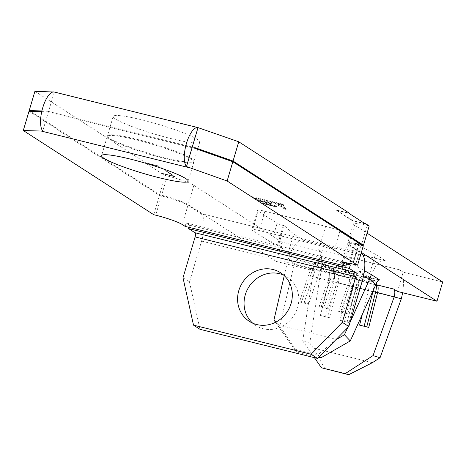<?xml version="1.0" encoding="UTF-8"?>
<svg xmlns="http://www.w3.org/2000/svg" width="466" height="466" viewBox="0 0 466 466"><rect width="100%" height="100%" fill="white"/><g stroke="black" fill="none" stroke-linecap="round" stroke-linejoin="round"><path stroke-width="0.35" stroke-dasharray="2.33 1.75" d="M283.689 275.109A28.898 26.713 122.8 0 1 287.091 276.95A28.898 26.713 122.8 0 1 296.003 311.83A28.898 26.713 122.8 0 1 263.273 328.746A28.898 26.713 122.8 0 1 255.758 325.507A28.898 26.713 122.8 0 1 252.683 323.159M136.328 139.165A45.15 5.202 16.5 0 1 194.077 161.318A45.15 5.202 16.5 0 1 165.244 157.823A45.15 5.202 16.5 0 1 107.495 135.67A45.15 5.202 16.5 0 1 136.328 139.165M170.946 138.559A45.15 5.202 -163.5 0 0 199.78 142.054A45.15 5.202 -163.5 0 0 142.037 119.902A45.15 5.202 -163.5 0 0 113.203 116.407A45.15 5.202 -163.5 0 0 170.946 138.559M165.04 158.51A45.15 5.202 -163.5 0 0 193.873 162.005A45.15 5.202 -163.5 0 0 136.124 139.852A45.15 5.202 -163.5 0 0 107.291 136.357A45.15 5.202 -163.5 0 0 165.04 158.51M41.736 111.63L46.944 111.788L47.252 111.45L47.148 111.1L41.893 110.943M353.059 262.789A5.056 0.583 16.5 0 1 353.333 263.098A5.056 0.583 16.5 0 1 350.106 262.702L355.814 243.438A5.056 0.583 -163.5 0 0 359.041 243.829A5.056 0.583 -163.5 0 0 358.768 243.526L353.059 262.789L334.093 250.551A11.557 1.328 -163.5 0 0 319.938 245.576L259.183 230.53A11.557 1.328 -163.5 0 0 251.803 229.633A11.557 1.328 -163.5 0 0 252.432 230.326L271.398 242.57L277.107 223.301A5.056 0.583 -163.5 0 0 283.299 225.48L284.312 225.73L293.755 234.049L303.931 240.613A27.453 9.972 103.9 0 0 302.784 240.112A27.453 9.972 103.9 0 0 289.747 254.407L298.223 259.882A7.223 2.621 103.9 0 0 297.92 259.748A7.223 2.621 103.9 0 0 294.104 264.542L279.792 326.136L273.967 319.921M350.106 262.702L364.441 270.705M375.969 284.202L363.23 275.977A7.223 2.621 103.9 0 0 362.927 275.849A7.223 2.621 103.9 0 0 359.105 280.637L347.799 313.88L338.648 311.614L340.873 311.317L343.489 311.964L347.799 313.88M361.43 244.72A21.669 2.493 -163.5 0 0 347.688 243.066A21.669 2.493 -163.5 0 0 348.871 244.37L361.36 252.426M321.511 251.96L320.794 254.389A27.453 9.972 103.9 0 0 317.818 249.578L321.511 251.96L281.988 242.174L276.28 261.438L188.159 204.568A21.669 2.493 -163.5 0 0 161.62 195.237L159.663 194.753L30.337 111.292M276.28 261.438L315.808 271.229L320.794 254.389A27.453 9.972 -76.1 0 1 319.635 278.569L309.768 343.028L302.719 340.931L314.387 357.655M302.719 340.931L312.587 276.472A7.223 2.621 103.9 0 0 312.109 268.841L315.808 271.229M401.302 298.793L319.635 278.569L312.587 276.472L329.246 280.596A7.223 2.621 103.9 0 0 328.769 272.965L314.882 264.006A7.223 2.621 103.9 0 0 314.579 263.873A7.223 2.621 103.9 0 0 313.449 264.181A7.223 2.621 103.9 0 0 310.764 268.666L299.452 301.91L301.677 301.607L304.292 302.253L308.597 304.176L299.452 301.91M320.392 315.424L324.918 316.606L333.773 281.779L338.392 282.862L329.544 317.69L320.392 315.424L329.246 280.596L333.773 281.779A10.835 3.938 103.9 0 0 333.056 270.338L319.169 261.374A10.835 3.938 103.9 0 0 318.715 261.176A10.835 3.938 103.9 0 0 317.02 261.642A10.835 3.938 103.9 0 0 312.989 268.369L310.764 268.666L294.104 264.542L288.273 258.327A27.453 9.972 -76.1 0 1 289.747 254.407L288.052 253.318L293.755 234.049M283.299 225.48L277.59 244.743L278.604 244.994L288.052 253.318M277.59 244.743A5.056 0.583 16.5 0 1 271.398 242.57M364.697 223.47L352.663 220.488L336.469 210.044L349.535 213.277M369.194 225.963L367.237 225.48A21.669 2.493 -163.5 0 0 353.397 223.802A21.669 2.493 -163.5 0 0 354.579 225.107L367.062 233.163M397.469 291.448L402.455 274.614A27.453 9.972 103.9 0 0 399.478 269.802L403.177 272.185L442.7 281.977M281.988 242.174L193.862 185.305A21.669 2.493 -163.5 0 0 167.329 175.973L165.366 175.49L159.663 194.753M34.915 91.301L145.707 162.797L158.772 166.036L174.966 176.486L161.9 173.247L165.366 175.49M252.619 196.728L267.362 200.38L268.311 200.992L255.916 197.922L258.764 199.757L271.16 202.827L272.109 203.438L259.708 200.368L263.267 202.669L275.662 205.739L276.612 206.351L261.875 202.698L252.619 196.728L252.415 197.415L267.158 201.067L268.107 201.679L255.712 198.609L258.56 200.444L270.956 203.514L271.905 204.125L259.504 201.056L263.063 203.357L275.458 206.426L276.408 207.038L261.671 203.386L252.415 197.415M269.983 201.405L269.039 200.794L282.775 204.195L283.724 204.807L278.027 203.397L286.328 208.756L283.986 208.174L275.68 202.815L269.983 201.405L269.785 202.093L268.835 201.481L282.571 204.883L283.52 205.494L277.823 204.085L286.124 209.444L283.782 208.861L275.476 203.502L269.785 202.093M355.814 243.438L354.801 243.188L349.092 262.451M358.768 243.526L339.801 231.287A11.557 1.328 -163.5 0 0 325.647 226.313L264.892 211.261A11.557 1.328 -163.5 0 0 257.506 210.37A11.557 1.328 -163.5 0 0 258.141 211.063L277.107 223.301M369.713 273.536L375.421 254.273L385.592 260.838A27.453 9.972 103.9 0 0 384.45 260.337A27.453 9.972 103.9 0 0 371.408 274.631M375.421 254.273L354.801 243.188M324.918 316.606L327.534 317.253L336.388 282.425A10.835 3.938 103.9 0 0 336.499 271.987A10.835 3.938 103.9 0 0 335.666 270.985L337.914 275.231A7.223 2.621 103.9 0 1 338.467 275.901A7.223 2.621 103.9 0 1 338.392 282.862L368.449 290.306A7.223 2.621 103.9 0 0 367.965 282.676L354.078 273.711A7.223 2.621 103.9 0 0 353.781 273.583A7.223 2.621 103.9 0 0 352.651 273.892A7.223 2.621 103.9 0 0 349.96 278.377L338.648 311.614M358.069 280.753L356.1 276.839A10.835 3.938 103.9 0 1 355.983 287.283L347.135 322.111L349.139 322.542L357.993 287.714A7.223 2.621 103.9 0 0 358.069 280.753A7.223 2.621 103.9 0 0 357.515 280.083L343.628 271.125A7.223 2.621 103.9 0 0 343.325 270.991A7.223 2.621 103.9 0 0 339.51 275.785L328.198 309.028L319.053 306.762L321.278 306.465L323.887 307.111L328.198 309.028M275.528 322.274L294.133 348.918L297.046 352.028L318.633 357.37M297.046 352.028L279.792 326.136M349.139 322.542L339.994 320.276L348.848 285.448A7.223 2.621 103.9 0 0 348.37 277.818L337.914 275.231L324.027 266.272A7.223 2.621 103.9 0 0 323.73 266.138A7.223 2.621 103.9 0 0 319.909 270.932L308.597 304.176M339.994 320.276L344.52 321.464L353.374 286.631A10.835 3.938 103.9 0 0 352.651 275.19L348.37 277.818L334.483 268.859A7.223 2.621 103.9 0 0 334.18 268.731A7.223 2.621 103.9 0 0 333.05 269.039A7.223 2.621 103.9 0 0 330.365 273.519L319.053 306.762M403.177 272.185L402.455 274.614A27.453 9.972 -76.1 0 1 402.577 292.718M145.608 163.141L158.673 166.379L174.861 176.83L161.795 173.591L145.608 163.141L145.707 162.797M161.795 173.591L161.9 173.247M47.252 111.45L47.148 111.1L195.336 147.798M363.288 245.92L361.325 245.431A21.669 2.493 -163.5 0 0 347.485 243.753A21.669 2.493 -163.5 0 0 348.667 245.058L361.156 253.114M183.004 277.771L189.481 281.953L201.586 241.097A23.836 8.662 103.9 0 0 200.677 213.469L187.955 205.256A21.669 2.493 -163.5 0 0 161.417 195.924L159.459 195.44L29.008 111.252M189.481 281.953L199.99 329.322M153.751 214.704L159.459 195.44M54.283 92.029L42.756 130.946M185.142 226.389L186.155 222.946L189.627 225.189L188.992 227.338M346.832 262.882L347.153 262.929M324.971 368.822L313.28 348.055L372.381 362.694M313.28 348.055L309.768 343.028M372.742 291.425L368.449 290.306L362.327 314.387M319.472 356.513L317.864 354.795L335.671 339.935M294.133 348.918L317.864 354.795M277.194 324.773L336.207 339.388M347.642 327.685L349.931 322.641M363.34 276.921L288.273 258.327L284.254 275.633M284.312 225.73L278.604 244.994M261.671 203.386L261.875 202.698M276.408 207.038L276.612 206.351M275.458 206.426L275.662 205.739M263.063 203.357L263.267 202.669M259.504 201.056L259.708 200.368M271.905 204.125L272.109 203.438M270.956 203.514L271.16 202.827M258.56 200.444L258.764 199.757M255.712 198.609L255.916 197.922M268.107 201.679L268.311 200.992M267.158 201.067L267.362 200.38M275.476 203.502L275.68 202.815M283.782 208.861L283.986 208.174M286.124 209.444L286.328 208.756M277.823 204.085L278.027 203.397M283.52 205.494L283.724 204.807M282.571 204.883L282.775 204.195M268.835 201.481L269.039 200.794M174.861 176.83L174.966 176.486M158.673 166.379L158.772 166.036M365.624 224.07L352.558 220.837L352.663 220.488M352.558 220.837L336.37 210.387L349.436 213.62M336.37 210.387L336.469 210.044M356.1 276.839A10.835 3.938 103.9 0 0 355.267 275.837L341.38 266.878A10.835 3.938 103.9 0 0 340.931 266.68A10.835 3.938 103.9 0 0 335.2 273.868L323.887 307.111M373.243 290.33A10.835 3.938 103.9 0 0 372.252 280.043L367.965 282.676L357.515 280.083L355.267 275.837L352.651 275.19L338.77 266.226A10.835 3.938 103.9 0 0 338.316 266.034A10.835 3.938 103.9 0 0 336.621 266.494A10.835 3.938 103.9 0 0 332.59 273.222L321.278 306.465M344.52 321.464L347.135 322.111M312.109 268.841L328.769 272.965L333.056 270.338L335.666 270.985L321.785 262.02A10.835 3.938 103.9 0 0 321.33 261.822A10.835 3.938 103.9 0 0 315.604 269.016L304.292 302.253M376.371 284.464A10.835 3.938 103.9 0 0 375.695 281.691A10.835 3.938 103.9 0 0 374.868 280.689L372.252 280.043L358.366 271.084A10.835 3.938 103.9 0 0 357.917 270.886A10.835 3.938 103.9 0 0 356.216 271.346A10.835 3.938 103.9 0 0 352.185 278.074L349.96 278.377L339.51 275.785L335.2 273.868L332.59 273.222L330.365 273.519L319.909 270.932L315.604 269.016L312.989 268.369L301.677 301.607M327.534 317.253L329.544 317.69M377.111 284.942L374.868 280.689L360.981 271.73A10.835 3.938 103.9 0 0 360.527 271.532A10.835 3.938 103.9 0 0 354.801 278.72L343.489 311.964M375.765 284.767L359.105 280.637L354.801 278.72L352.185 278.074L340.873 311.317M359.595 325.134L368.74 327.4M346.488 264.036L189.627 225.189M346.873 262.748L186.155 222.946M46.944 111.788L195.242 148.514M52.85 91.837L201.149 128.558M298.223 259.882L314.882 264.006L319.169 261.374L321.785 262.02L324.027 266.272L334.483 268.859L338.77 266.226L341.38 266.878L343.628 271.125L354.078 273.711L358.366 271.084L360.981 271.73L363.23 275.977L379.254 279.95M399.478 269.802L317.818 249.578M385.592 260.838L303.931 240.613M200.677 213.469L361.389 253.265M201.586 241.097L362.298 280.899M187.955 205.256L182.247 224.519M161.417 195.924L155.708 215.187M348.667 245.058L343.477 262.574M361.325 245.431L355.622 264.7M258.141 211.063L252.432 230.326M264.892 211.261L259.183 230.53M325.647 226.313L319.938 245.576M339.801 231.287L334.093 250.551M167.329 175.973L161.62 195.237M193.862 185.305L188.159 204.568M354.579 225.107L348.871 244.37M367.237 225.48L361.529 244.743M280.619 272.767L287.091 276.95M199.78 142.054L194.077 161.318M193.873 162.005L188.165 181.268M362.927 275.849L379.586 279.973M343.325 270.991L353.781 273.583M323.73 266.138L334.18 268.731M297.92 259.748L314.579 263.873M47.171 111.1L195.388 147.809M107.291 136.357L101.588 155.621M113.203 116.407L107.495 135.67M347.485 243.753L341.782 263.022M249.281 321.324L255.758 325.507M257.506 210.37L251.803 229.633M302.784 240.112L384.45 260.337M353.397 223.802L347.688 243.066M338.316 266.034L340.931 266.68M333.05 269.039L336.621 266.494M318.715 261.176L321.33 261.822M313.449 264.181L317.02 261.642M338.467 275.901L336.499 271.987M357.917 270.886L360.527 271.532M352.651 273.892L356.216 271.346M377.67 285.606L375.695 281.691M359.041 243.829L353.333 263.098"/><path stroke-width="0.7" d="M252.683 323.159A28.898 26.713 122.8 0 1 247.784 288.757A28.898 26.713 122.8 0 1 279.577 273.705A28.898 26.713 122.8 0 1 283.689 275.109M273.099 269.523A28.898 26.713 122.8 0 1 280.619 272.767A28.898 26.713 122.8 0 1 289.526 307.647A28.898 26.713 122.8 0 1 256.795 324.569A28.898 26.713 122.8 0 1 249.281 321.324A28.898 26.713 122.8 0 1 240.369 286.444A28.898 26.713 122.8 0 1 273.099 269.523M159.331 177.773A45.15 5.202 -163.5 0 0 188.165 181.268A45.15 5.202 -163.5 0 0 130.422 159.116A45.15 5.202 -163.5 0 0 101.588 155.621A45.15 5.202 -163.5 0 0 159.331 177.773M365.728 223.727L369.194 225.963L363.492 245.233L233.041 161.044L195.446 147.827L194.899 148.013L195.242 148.514L232.837 161.731L363.288 245.92L357.579 265.183L227.128 181L186.482 166.543A20.586 7.479 -76.1 0 1 186.464 143.347A20.586 7.479 -76.1 0 1 198.003 127.62A20.586 7.479 -76.1 0 1 198.009 127.62L238.749 141.781L349.535 213.277L349.436 213.62L365.624 224.07L365.728 223.727L364.697 223.47M41.893 110.943L29.212 110.564L34.915 91.301L54.283 92.029A20.586 7.479 103.9 0 0 54.277 92.023A20.586 7.479 103.9 0 0 42.738 107.757A20.586 7.479 103.9 0 0 42.756 130.946L41.235 131.051L189.534 167.777M311.107 354.265L342.306 322.338L355.82 276.717A3.612 1.311 103.9 0 0 355.68 272.528L349.319 268.428L188.608 228.625L194.969 232.732A3.612 1.311 -76.1 0 1 195.108 236.92L183.004 277.771L193.518 325.146L311.107 354.265L317.585 358.447L348.784 326.52L362.298 280.899A23.836 8.662 -76.1 0 0 361.389 253.265L361.156 253.114M349.931 322.641L369.934 278.551A27.453 9.972 -76.1 0 1 371.408 274.631L364.441 270.705M371.408 274.631L379.889 280.107A7.223 2.621 103.9 0 0 379.586 279.973A7.223 2.621 103.9 0 0 375.765 284.767L350.275 340.943L320.777 357.9L319.472 356.513M372.742 291.425L377.594 292.566A7.223 2.621 103.9 0 0 377.67 285.606A7.223 2.621 103.9 0 0 377.111 284.942L375.969 284.202M314.387 357.655L321.447 367.773L345.178 373.65L373.021 355.622L394.253 296.696A7.223 2.621 103.9 0 0 393.77 289.066L397.469 291.448L436.992 301.24L361.36 252.426M363.492 245.233L361.529 244.743A21.669 2.493 -163.5 0 0 361.43 244.72M30.337 111.292L29.212 110.564M367.062 233.163L442.7 281.977L436.992 301.24M318.633 357.37L320.777 357.9M238.749 141.781L233.041 161.044M195.336 147.798L194.899 148.013M343.477 262.574L342.959 264.321L345.854 266.185L185.142 226.389L182.247 224.519A21.669 2.493 16.5 0 0 155.708 215.187L153.751 214.704L23.3 130.521L29.008 111.252L41.736 111.63M193.518 325.146L199.99 329.322L317.585 358.447M342.959 264.321A21.669 2.493 16.5 0 1 341.782 263.022A21.669 2.493 16.5 0 1 355.622 264.7L357.579 265.183M23.3 130.521L41.235 131.051M232.837 161.731L227.128 181M198.009 127.62L186.482 166.543M188.992 227.338L188.608 228.625M347.153 262.929L350.339 264.985L349.319 268.428M342.306 322.338L348.784 326.52M345.854 266.185L346.832 262.882M373.021 355.622L380.07 357.719L401.302 298.793L377.594 292.566L368.74 327.4L359.595 325.134L362.327 314.387M380.07 357.719L372.381 362.694L348.702 374.699L345.178 373.65M321.447 367.773L348.702 374.699M402.577 292.718A27.453 9.972 -76.1 0 1 401.302 298.793M363.34 276.921L369.934 278.551L375.765 284.767M335.671 339.935L344.444 334.728L347.642 327.685M284.254 275.633L273.967 319.921L275.528 322.274M344.444 334.728L350.275 340.943M366.748 326.905L375.584 292.135A10.835 3.938 103.9 0 0 376.371 284.464M364.132 326.258L372.969 291.489A10.835 3.938 103.9 0 0 373.243 290.33M350.339 264.985L346.488 264.036M194.969 232.732L355.68 272.528M379.254 279.95L379.889 280.107M377.111 284.942L393.77 289.066M195.108 236.92L355.82 276.717M54.277 92.023L198.003 127.62"/></g></svg>
